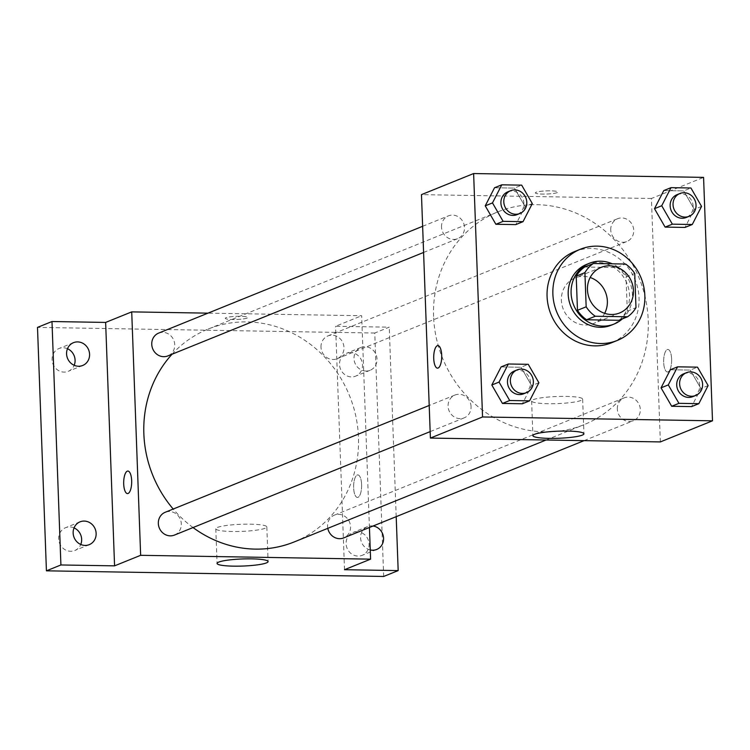 <?xml version="1.0" encoding="UTF-8"?>
<svg xmlns="http://www.w3.org/2000/svg" width="750" height="750" viewBox="0 0 750 750"><rect width="100%" height="100%" fill="white"/><g stroke="black" fill="none" stroke-linecap="round" stroke-linejoin="round"><path stroke-width="0.56" stroke-dasharray="3.75 2.81" d="M604.659 313.341A24.6 22.744 -112 0 1 593.597 323.494A24.6 22.744 -112 0 1 561.375 300.309A24.6 22.744 -112 0 1 575.147 277.894A24.6 22.744 -112 0 1 590.156 277.5M584.653 267.019L616.922 267.553L625.613 264.037M616.922 267.553A31.753 29.353 -112 0 1 626.044 276.994L634.734 273.478M618.853 320.297A31.753 29.353 -112 0 0 627.291 311.156L626.044 276.994M622.322 318.9A32.803 30.319 68 0 0 612.272 263.812M586.556 264.431A32.803 30.319 -112 0 1 597.666 262.378A32.803 30.319 -112 0 1 628.762 289.303A32.803 30.319 -112 0 1 611.156 325.238M627.291 311.156L635.981 307.641M574.612 251.569A49.2 45.488 -112 0 1 635.222 280.116A49.2 45.488 -112 0 1 611.512 342.787M701.559 206.409L694.312 209.344L685.022 227.428L694.312 209.344L683.691 190.912L663.769 190.584L683.691 190.912L690.928 187.988M708.122 385.575L700.884 388.509L691.594 406.603L700.884 388.509L690.253 370.087L670.341 369.75L690.253 370.087L697.5 367.153M532.312 203.578L525.075 206.512L515.784 224.606L525.075 206.512L514.444 188.091L494.531 187.753L514.444 188.091L521.691 185.156M538.884 382.744L531.638 385.678L522.356 403.772L531.638 385.678L521.016 367.256L501.103 366.919L521.016 367.256L528.263 364.322M660.347 441.919L651.422 198.488L703.575 177.384M651.422 198.488L421.472 194.634M536.044 192.281A11.278 1.566 177.9 0 0 535.322 192.872A11.278 1.566 177.9 0 0 546.647 194.025A11.278 1.566 177.9 0 0 557.85 192.047A11.278 1.566 177.9 0 0 548.578 190.838A11.278 1.566 177.9 0 0 536.044 192.281A11.278 1.566 177.9 0 0 535.322 192.881A11.278 1.566 177.9 0 0 546.647 194.034A11.278 1.566 177.9 0 0 557.85 192.056A11.278 1.566 177.9 0 0 548.578 190.847A11.278 1.566 177.9 0 0 536.044 192.291M433.594 316.481A114.797 106.125 -112 0 1 497.85 211.866A114.797 106.125 -112 0 1 639.291 278.475A114.797 106.125 -112 0 1 583.959 424.697A114.797 106.125 -112 0 1 433.594 316.481M617.316 409.088A12.3 11.372 -112 0 1 624.197 397.875A12.3 11.372 -112 0 1 639.356 405.009A12.3 11.372 -112 0 1 633.431 420.675A12.3 11.372 -112 0 1 617.316 409.088M610.744 229.922A12.3 11.372 -112 0 1 617.634 218.709A12.3 11.372 -112 0 1 632.784 225.844A12.3 11.372 -112 0 1 626.859 241.509A12.3 11.372 -112 0 1 610.744 229.922M441.506 227.091A12.3 11.372 -112 0 1 448.387 215.878A12.3 11.372 -112 0 1 463.547 223.012A12.3 11.372 -112 0 1 457.613 238.678A12.3 11.372 -112 0 1 441.506 227.091M471.066 406.641A12.3 11.372 68 0 0 454.959 395.044A12.3 11.372 68 0 0 449.034 410.709A12.3 11.372 68 0 0 464.184 417.853A12.3 11.372 68 0 0 471.066 406.641M671.644 359.119A11.278 4.003 -89 0 0 667.847 349.453A11.278 4.003 -89 0 0 663.656 360.656A11.278 4.003 -89 0 0 667.472 372A11.278 4.003 -89 0 0 671.644 359.119A11.278 4.003 -89 0 0 667.837 349.453A11.278 4.003 -89 0 0 663.656 360.656A11.278 4.003 -89 0 0 667.463 372A11.278 4.003 -89 0 0 671.634 359.119M437.906 345.609L437.906 345.609A11.278 4.003 91 0 1 441.722 356.953A11.278 4.003 91 0 1 437.531 368.156A11.278 4.003 91 0 1 437.522 368.156L437.522 368.156M533.269 399.656A25.528 3.553 -2.1 0 1 561.656 396.394A25.528 3.553 -2.1 0 1 582.656 399.122A25.528 3.553 -2.1 0 1 557.269 403.603A25.528 3.553 -2.1 0 1 531.628 400.988A25.528 3.553 -2.1 0 1 533.269 399.656M172.05 354.225A114.797 106.125 -112 0 1 208.097 329.1A114.797 106.125 -112 0 1 349.537 395.709A114.797 106.125 -112 0 1 294.216 541.931M193.041 527.559A114.797 106.125 -112 0 1 173.203 509.044M174.431 535.087A12.3 11.372 68 0 0 181.322 523.875A12.3 11.372 68 0 0 165.206 512.278M321 347.156A12.3 11.372 -112 0 1 327.881 335.944A12.3 11.372 -112 0 1 343.031 343.078A12.3 11.372 -112 0 1 337.106 358.744A12.3 11.372 -112 0 1 321 347.156M158.634 333.113A12.3 11.372 -112 0 1 173.794 340.247A12.3 11.372 -112 0 1 167.869 355.912M327.797 528.337A12.3 11.372 -112 0 1 327.562 526.322A12.3 11.372 -112 0 1 334.453 515.109A12.3 11.372 -112 0 1 349.603 522.244A12.3 11.372 -112 0 1 343.678 537.909M369.431 527.494L361.669 315.722L207.984 313.153M383.681 576.459L374.756 333.028L389.241 327.169L335.587 326.269L361.669 315.722M374.756 333.028L37.5 327.394M226.013 317.719A11.278 1.566 177.9 0 0 225.281 318.309A11.278 1.566 177.9 0 0 236.606 319.472A11.278 1.566 177.9 0 0 247.819 317.484A11.278 1.566 177.9 0 0 238.547 316.284A11.278 1.566 177.9 0 0 226.013 317.719A11.278 1.566 177.9 0 0 225.281 318.319A11.278 1.566 177.9 0 0 236.606 319.472A11.278 1.566 177.9 0 0 247.819 317.494A11.278 1.566 177.9 0 0 238.547 316.284A11.278 1.566 177.9 0 0 226.013 317.728M344.513 569.7L335.587 326.269M361.613 484.556A11.278 4.003 -89 0 0 357.816 474.9A11.278 4.003 -89 0 0 353.625 486.103A11.278 4.003 -89 0 0 357.441 497.438A11.278 4.003 -89 0 0 361.613 484.556A11.278 4.003 -89 0 0 357.806 474.9A11.278 4.003 -89 0 0 353.616 486.103A11.278 4.003 -89 0 0 357.431 497.438A11.278 4.003 -89 0 0 361.603 484.556M127.875 471.047L127.866 471.047A11.278 4.003 91 0 1 127.875 471.047A11.278 4.003 91 0 1 131.681 482.391A11.278 4.003 91 0 1 127.5 493.594A11.278 4.003 91 0 1 127.491 493.594L127.491 493.594M217.444 527.438A25.528 3.553 -2.1 0 1 245.831 524.175A25.528 3.553 -2.1 0 1 266.822 526.903A25.528 3.553 -2.1 0 1 241.444 531.394A25.528 3.553 -2.1 0 1 215.794 528.778A25.528 3.553 -2.1 0 1 217.444 527.438M365.963 371.053A12.3 11.372 -112 0 1 354.3 360.956A12.3 11.372 -112 0 1 360.9 347.484A12.3 11.372 -112 0 1 376.05 354.619A12.3 11.372 -112 0 1 370.125 370.284A12.3 11.372 -112 0 1 365.963 371.053M370.256 549.947A12.3 11.372 -112 0 1 360.666 538.931A12.3 11.372 -112 0 1 367.472 526.65A12.3 11.372 -112 0 1 373.106 526.003M396.197 516.666L389.241 327.169M357.15 531.741A12.3 11.372 68 0 0 352.978 532.509A12.3 11.372 68 0 0 346.378 545.981A12.3 11.372 68 0 0 358.041 556.087A12.3 11.372 68 0 0 362.203 555.319A12.3 11.372 68 0 0 368.812 541.838A12.3 11.372 68 0 0 357.15 531.741M74.053 527.897A12.3 11.372 68 0 0 69.713 526.931A12.3 11.372 68 0 0 65.55 527.709A12.3 11.372 68 0 0 58.941 541.181A12.3 11.372 68 0 0 70.603 551.278A12.3 11.372 68 0 0 74.775 550.509A12.3 11.372 68 0 0 80.756 544.462M67.481 348.722A12.3 11.372 68 0 0 63.141 347.766A12.3 11.372 68 0 0 58.978 348.534A12.3 11.372 68 0 0 52.378 362.016A12.3 11.372 68 0 0 64.031 372.113A12.3 11.372 68 0 0 68.203 371.344A12.3 11.372 68 0 0 74.184 365.287M350.578 352.575A12.3 11.372 68 0 0 346.416 353.344A12.3 11.372 68 0 0 339.806 366.816A12.3 11.372 68 0 0 351.469 376.922A12.3 11.372 68 0 0 355.641 376.144A12.3 11.372 68 0 0 362.241 362.672A12.3 11.372 68 0 0 350.578 352.575M514.359 371.016A12.3 11.372 -112 0 1 529.509 378.15A12.3 11.372 -112 0 1 523.584 393.816M531.638 385.678L521.016 367.256M683.597 373.847A12.3 11.372 -112 0 1 698.756 380.981A12.3 11.372 -112 0 1 692.822 396.647M700.884 388.509L690.253 370.087M507.787 191.841A12.3 11.372 -112 0 1 522.938 198.984A12.3 11.372 -112 0 1 517.013 214.65M525.075 206.512L514.444 188.091M677.025 194.672A12.3 11.372 -112 0 1 692.184 201.816A12.3 11.372 -112 0 1 686.259 217.481M694.312 209.344L683.691 190.912M601.219 267.338L575.147 277.894M619.678 312.947L593.597 323.494M531.628 400.988L532.894 435.656M582.656 399.122L583.922 433.781M546.112 440.006L583.959 424.697M208.097 329.1L497.85 211.866M454.959 395.044L429.197 405.469M464.184 417.853L430.162 431.616M337.106 358.744L626.859 241.509M327.881 335.944L617.634 218.709M423.591 252.45L457.613 238.678M422.634 226.303L448.387 215.878M584.081 440.644L633.431 420.675M334.453 515.109L624.197 397.875M215.794 528.778L217.069 563.438M266.822 526.903L268.097 561.572M360.9 347.484L346.416 353.344M370.125 370.284L355.641 376.144M73.463 342.675L58.978 348.534M82.688 365.475L68.203 371.344M80.034 521.841L65.55 527.709M89.259 544.65L74.775 550.509M367.472 526.65L352.978 532.509M376.697 549.45L362.203 555.319"/><path stroke-width="1.12" d="M590.156 277.5A24.6 22.744 -112 0 1 604.659 313.341M587.456 289.762A24.6 22.744 -112 0 1 601.219 267.338A24.6 22.744 -112 0 1 631.528 281.616A24.6 22.744 -112 0 1 619.678 312.947A24.6 22.744 -112 0 1 587.456 289.762M595.284 316.247L627.544 316.781A31.753 29.353 -112 0 0 635.981 307.641L634.734 273.478A31.753 29.353 -112 0 0 625.613 264.037L593.344 263.503A31.753 29.353 -112 0 0 584.906 272.644L586.163 306.806A31.753 29.353 -112 0 0 595.284 316.247L586.594 319.762L618.853 320.297L627.544 316.781M584.906 272.644L576.216 276.169A31.753 29.353 -112 0 1 584.653 267.019L593.344 263.503M576.216 276.169L577.472 310.322L586.163 306.806M586.594 319.762A31.753 29.353 -112 0 1 577.472 310.322M612.272 263.812A32.803 30.319 68 0 0 600.562 261.197A32.803 30.319 68 0 0 589.453 263.259A32.803 30.319 68 0 0 573.647 305.034A32.803 30.319 68 0 0 614.053 324.066A32.803 30.319 68 0 0 622.322 318.9M614.053 324.066L611.156 325.238A32.803 30.319 -112 0 1 568.2 294.319A32.803 30.319 -112 0 1 586.556 264.431L589.453 263.259M552.872 294.066A49.2 45.488 -112 0 1 580.406 249.225A49.2 45.488 -112 0 1 641.025 277.772A49.2 45.488 -112 0 1 617.306 340.434A49.2 45.488 -112 0 1 552.872 294.066M617.306 340.434L611.512 342.787A49.2 45.488 -112 0 1 547.069 296.409A49.2 45.488 -112 0 1 574.612 251.569L580.406 249.225M671.016 187.65L663.769 190.584L654.487 208.678L665.109 227.1L685.022 227.428L692.269 224.503L701.559 206.409L690.928 187.988L671.016 187.65L661.725 205.744L672.356 224.166L692.269 224.503M677.587 366.825L670.341 369.75L661.05 387.844L671.681 406.266L691.594 406.603L698.841 403.669L708.122 385.575L697.5 367.153L677.587 366.825L668.297 384.909L678.928 403.331L698.841 403.669M712.5 420.816L703.575 177.384L473.625 173.541L482.55 416.972L712.5 420.816L660.347 441.919L430.397 438.075L482.55 416.972M501.778 184.819L494.531 187.753L485.241 205.847L495.872 224.269L515.784 224.606L523.031 221.672L532.312 203.578L521.691 185.156L501.778 184.819L492.488 202.912L503.109 221.334L523.031 221.672M508.341 363.994L501.103 366.919L491.812 385.012L502.434 403.434L522.356 403.772L529.594 400.837L538.884 382.744L528.263 364.322L508.341 363.994L499.059 382.078L509.681 400.509L529.594 400.837M430.397 438.075L421.472 194.634L473.625 173.541M534.544 434.325A25.528 3.553 -2.1 0 1 562.931 431.062A25.528 3.553 -2.1 0 1 583.922 433.781A25.528 3.553 -2.1 0 1 558.544 438.272A25.528 3.553 -2.1 0 1 532.894 435.656A25.528 3.553 -2.1 0 1 534.544 434.325M437.522 368.156A11.278 4.003 91 0 1 433.734 358.491A11.278 4.003 91 0 1 437.897 345.609A11.278 4.003 91 0 1 441.713 356.953A11.278 4.003 91 0 1 437.522 368.156A11.278 4.003 91 0 1 433.725 358.491A11.278 4.003 91 0 1 437.906 345.609M173.203 509.044A114.797 106.125 -112 0 1 143.85 433.716A114.797 106.125 -112 0 1 172.05 354.225M546.112 440.006L294.216 541.931A114.797 106.125 -112 0 1 193.041 527.559M429.197 405.469L165.206 512.278A12.3 11.372 68 0 0 159.281 527.944A12.3 11.372 68 0 0 174.431 535.087L430.162 431.616M423.591 252.45L167.869 355.912A12.3 11.372 -112 0 1 151.753 344.325A12.3 11.372 -112 0 1 158.634 333.113L422.634 226.303M584.081 440.644L343.678 537.909A12.3 11.372 -112 0 1 327.797 528.337M207.984 313.153L131.719 311.878L140.644 555.309L370.594 559.153L369.431 527.494M60.909 564.966L46.425 570.825L37.5 327.394L51.984 321.525L60.909 564.966L114.572 565.856L140.644 555.309M131.719 311.878L105.638 322.425L51.984 321.525M46.425 570.825L383.681 576.459L398.175 570.6L396.197 516.666M370.594 559.153L344.513 569.7L398.175 570.6M218.719 562.106A25.528 3.553 -2.1 0 1 247.106 558.844A25.528 3.553 -2.1 0 1 268.097 561.572A25.528 3.553 -2.1 0 1 242.709 566.053A25.528 3.553 -2.1 0 1 217.069 563.438A25.528 3.553 -2.1 0 1 218.719 562.106M105.638 322.425L114.572 565.856M127.491 493.594A11.278 4.003 91 0 1 123.703 483.938A11.278 4.003 91 0 1 127.866 471.047A11.278 4.003 91 0 1 131.681 482.391A11.278 4.003 91 0 1 127.491 493.594A11.278 4.003 91 0 1 123.694 483.938A11.278 4.003 91 0 1 127.866 471.047M373.106 526.003A12.3 11.372 -112 0 1 383.438 536.756A12.3 11.372 -112 0 1 376.697 549.45A12.3 11.372 -112 0 1 372.525 550.219A12.3 11.372 -112 0 1 370.256 549.947M78.525 366.253A12.3 11.372 -112 0 1 66.862 356.147A12.3 11.372 -112 0 1 73.463 342.675A12.3 11.372 -112 0 1 88.622 349.809A12.3 11.372 -112 0 1 82.688 365.475A12.3 11.372 -112 0 1 78.525 366.253M85.097 545.419A12.3 11.372 -112 0 1 73.434 535.322A12.3 11.372 -112 0 1 80.034 521.841A12.3 11.372 -112 0 1 95.184 528.984A12.3 11.372 -112 0 1 89.259 544.65A12.3 11.372 -112 0 1 85.097 545.419M80.756 544.462A12.3 11.372 68 0 0 74.053 527.897M74.184 365.287A12.3 11.372 68 0 0 67.481 348.722M526.481 392.644L523.584 393.816A12.3 11.372 -112 0 1 507.469 382.219A12.3 11.372 -112 0 1 514.359 371.016L517.256 369.844A12.3 11.372 -112 0 1 532.406 376.978A12.3 11.372 -112 0 1 526.481 392.644A12.3 11.372 -112 0 1 510.375 381.047A12.3 11.372 -112 0 1 517.256 369.844M501.103 366.919L491.812 385.012L499.059 382.078M491.812 385.012L502.434 403.434L509.681 400.509M502.434 403.434L522.356 403.772M695.719 395.475L692.822 396.647A12.3 11.372 -112 0 1 676.716 385.05A12.3 11.372 -112 0 1 683.597 373.847L686.494 372.675A12.3 11.372 -112 0 1 701.653 379.809A12.3 11.372 -112 0 1 695.719 395.475A12.3 11.372 -112 0 1 679.612 383.878A12.3 11.372 -112 0 1 686.494 372.675M670.341 369.75L661.05 387.844L668.297 384.909M661.05 387.844L671.681 406.266L678.928 403.331M671.681 406.266L691.594 406.603M519.909 213.478L517.013 214.65A12.3 11.372 -112 0 1 500.906 203.053A12.3 11.372 -112 0 1 507.787 191.841L510.684 190.669A12.3 11.372 -112 0 1 525.834 197.812A12.3 11.372 -112 0 1 519.909 213.478A12.3 11.372 -112 0 1 503.803 201.881A12.3 11.372 -112 0 1 510.684 190.669M494.531 187.753L485.241 205.847L492.488 202.912M485.241 205.847L495.872 224.269L503.109 221.334M495.872 224.269L515.784 224.606M689.156 216.309L686.259 217.481A12.3 11.372 -112 0 1 670.144 205.884A12.3 11.372 -112 0 1 677.025 194.672L679.931 193.5A12.3 11.372 -112 0 1 695.081 200.644A12.3 11.372 -112 0 1 689.156 216.309A12.3 11.372 -112 0 1 673.041 204.713A12.3 11.372 -112 0 1 679.931 193.5M663.769 190.584L654.487 208.678L661.725 205.744M654.487 208.678L665.109 227.1L672.356 224.166M665.109 227.1L685.022 227.428"/></g></svg>
